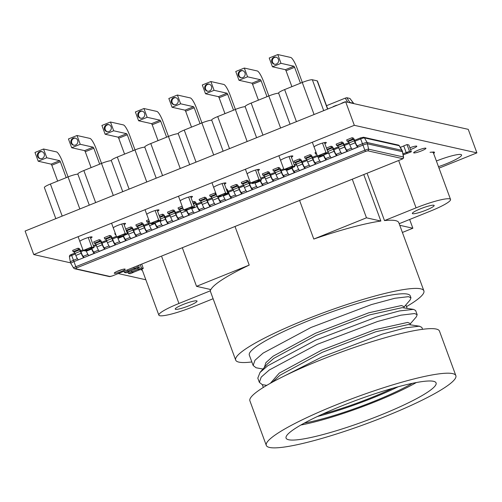 <?xml version="1.0" encoding="UTF-8"?>
<svg xmlns="http://www.w3.org/2000/svg" width="502" height="502" viewBox="0 0 502 502"><rect width="100%" height="100%" fill="white"/><g stroke="black" fill="none" stroke-linecap="round" stroke-linejoin="round"><path stroke-width="0.75" d="M439.024 168.145L476.9 152.872L468.247 129.347L345.671 101.787L354.324 125.312L33.753 254.564L70.669 262.866M345.671 101.787L25.1 231.045L33.753 254.564M118.259 273.565L145.844 279.771M476.9 152.872L354.324 125.312M257.946 170.743A6.539 0.922 159.8 0 0 259.377 169.544A6.539 0.922 159.8 0 0 252.926 170.937A6.539 0.922 159.8 0 0 247.103 174.062A6.539 0.922 159.8 0 0 247.235 174.169M324.876 143.754A6.539 0.922 159.8 0 0 326.306 142.562A6.539 0.922 159.8 0 0 319.849 143.955A6.539 0.922 159.8 0 0 314.032 147.08A6.539 0.922 159.8 0 0 314.158 147.186M291.411 157.251A6.539 0.922 159.8 0 0 292.842 156.053A6.539 0.922 159.8 0 0 286.385 157.446A6.539 0.922 159.8 0 0 280.568 160.571A6.539 0.922 159.8 0 0 280.693 160.678M157.565 211.216A6.539 0.922 159.8 0 0 158.99 210.024A6.539 0.922 159.8 0 0 152.539 211.417A6.539 0.922 159.8 0 0 146.716 214.536A6.539 0.922 159.8 0 0 146.848 214.649M224.488 184.234A6.539 0.922 159.8 0 0 225.919 183.035A6.539 0.922 159.8 0 0 219.462 184.435A6.539 0.922 159.8 0 0 213.645 187.553A6.539 0.922 159.8 0 0 213.77 187.666M191.024 197.725A6.539 0.922 159.8 0 0 192.454 196.533A6.539 0.922 159.8 0 0 185.997 197.926A6.539 0.922 159.8 0 0 180.18 201.045A6.539 0.922 159.8 0 0 180.312 201.158M410.529 149.514A6.539 0.922 159.8 0 0 416.798 146.226A6.539 0.922 159.8 0 0 409.896 147.789M413.868 152.928A6.539 0.922 159.8 0 0 420.77 151.158A6.539 0.922 159.8 0 0 425.934 148.285A6.539 0.922 159.8 0 0 419.477 149.678A6.539 0.922 159.8 0 0 413.661 152.796A6.539 0.922 159.8 0 0 413.868 152.928M433.64 153.524L434.556 152.407L434.017 151.974L430.063 152.319M433.596 151.968L434.054 153.217M438.478 166.67A21.799 3.068 159.8 0 0 461.576 154.955A21.799 3.068 159.8 0 0 436.395 160.998M124.101 224.708A6.539 0.922 159.8 0 0 125.531 223.515A6.539 0.922 159.8 0 0 119.074 224.909A6.539 0.922 159.8 0 0 113.257 228.033A6.539 0.922 159.8 0 0 113.383 228.14M90.636 238.205A6.539 0.922 159.8 0 0 92.067 237.007A6.539 0.922 159.8 0 0 85.61 238.4A6.539 0.922 159.8 0 0 79.793 241.525A6.539 0.922 159.8 0 0 79.925 241.631M140.88 269.386L141.307 270.001L142.254 270.02M141.049 269.317L141.307 270.001M136.067 268.859L134.235 268.445L137.529 267.12L139.361 267.528L136.067 268.859M133.814 267.296L134.235 268.445M137.102 265.966L137.529 267.12M139.361 267.528L138.571 265.376M129.453 271.438L127.646 271.105L127.226 269.95M129.485 271.513L126.19 272.843L124.358 272.429L127.646 271.105M124.358 272.429L123.931 271.281M134.216 268.388L127.627 271.042M129.34 271.482L135.929 268.827M326.513 105.69L345.219 98.147L346.838 97.714L349.913 98.455M327.768 109.003A2.905 0.615 -112 0 1 327.9 108.727A2.905 0.615 -112 0 1 327.994 108.721L328.176 108.84M336.334 105.552A2.905 0.615 -112 0 1 336.466 105.269A2.905 0.615 -112 0 1 336.56 105.263L336.742 105.389M344.893 102.101A2.905 0.615 -112 0 1 345.031 101.818A2.905 0.615 -112 0 1 345.119 101.812L345.307 101.937M346.838 97.714L349.85 102.458L353.653 103.312L349.869 98.398M349.894 102.741L349.16 102.571M78.576 259.766L83.947 257.601L78.576 259.766M83.771 257.557A4.361 0.922 -112 0 1 81.205 253.265L79.605 249.808L78.525 249.569L78.03 248.22L79.109 248.459A2.905 0.615 -112 0 1 80.822 251.32L81.562 253.347A2.905 0.615 68 0 0 83.276 256.208L83.947 257.601M78.525 249.569L73.154 251.734L72.658 250.385L78.03 248.22M73.154 251.734L74.233 251.979L75.833 255.43A4.361 0.922 68 0 0 78.4 259.722M114.443 273.314A5.811 0.822 159.8 0 0 120.58 271.739A5.811 0.822 159.8 0 0 125.174 269.179A5.811 0.822 159.8 0 0 124.985 269.059A5.811 0.822 159.8 0 0 118.848 270.641A5.811 0.822 159.8 0 0 114.261 273.195A5.811 0.822 159.8 0 0 114.443 273.314M116.859 271.469A5.811 0.822 159.8 0 0 122.074 269.555M77.402 258.687L73.279 260.35A4.211 0.596 159.8 0 0 70.362 262.025A4.211 0.596 159.8 0 0 70.368 262.044L70.864 263.393A4.211 0.596 -20.2 0 1 70.864 263.393A4.211 0.596 -20.2 0 1 73.775 261.699L362.777 145.172A4.211 0.596 -20.2 0 1 367.64 143.867L402.453 151.698A4.211 0.596 -20.2 0 1 402.591 151.78A4.211 0.596 -20.2 0 1 402.591 151.799L402.096 150.431A4.211 0.596 159.8 0 0 402.089 150.418A4.211 0.596 159.8 0 0 401.958 150.349L367.144 142.518A4.211 0.596 159.8 0 0 362.281 143.823L357.474 145.762L357.97 147.111L352.423 149.238L357.794 147.073A4.361 0.922 -112 0 1 355.228 142.781L353.621 139.324L352.548 139.079L347.177 141.244L346.675 139.895L352.046 137.73L353.126 137.975A2.905 0.615 -112 0 1 354.839 140.836L355.585 142.863A2.905 0.615 68 0 0 357.298 145.724L357.474 145.762M351.425 148.203L346.932 150.01L347.434 151.359L341.887 153.486L347.258 151.322A4.361 0.922 -112 0 1 344.686 147.03L343.086 143.572L342.006 143.327L336.635 145.498L336.139 144.143L341.511 141.978L342.59 142.223A2.905 0.615 -112 0 1 344.303 145.084L345.043 147.111A2.905 0.615 68 0 0 346.756 149.972L346.932 150.01M340.883 152.451L336.396 154.258L336.892 155.614L331.345 157.735L336.716 155.57A4.361 0.922 -112 0 1 334.15 151.278L332.544 147.82L331.464 147.582L326.953 149.401M330.347 156.699L325.854 158.513L326.35 159.862L320.803 161.989L326.174 159.818A4.361 0.922 -112 0 1 323.608 155.526L323.439 155.062M319.805 160.947L315.319 162.761L315.814 164.11L310.267 166.237L315.639 164.072A4.361 0.922 -112 0 1 313.066 159.774L311.466 156.323L310.387 156.078L305.015 158.243L304.519 156.894L309.891 154.729L310.97 154.974A2.905 0.615 -112 0 1 312.683 157.835L313.43 159.856A2.905 0.615 68 0 0 315.143 162.717L315.319 162.761M309.27 165.202L304.777 167.009L305.272 168.358L299.725 170.485L305.097 168.321A4.361 0.922 -112 0 1 302.53 164.028L300.93 160.571L299.851 160.326L294.479 162.491L293.984 161.142L299.355 158.977L300.428 159.222A2.905 0.615 -112 0 1 302.141 162.083L302.888 164.11A2.905 0.615 68 0 0 304.601 166.971L304.777 167.009M298.728 169.45L294.241 171.257L294.737 172.606L289.19 174.734L294.561 172.569A4.361 0.922 -112 0 1 291.988 168.277L291.819 167.812M288.186 173.698L283.699 175.505L284.195 176.861L278.648 178.982L284.019 176.817A4.361 0.922 -112 0 1 281.453 172.525L279.846 169.067L278.773 168.829L273.402 170.994L272.9 169.645L278.271 167.473L279.35 167.718A2.905 0.615 -112 0 1 281.064 170.58L281.81 172.606A2.905 0.615 68 0 0 283.523 175.468L283.699 175.505M277.65 177.946L273.157 179.76L273.659 181.109L268.112 183.236L273.483 181.065A4.361 0.922 -112 0 1 270.911 176.773L269.31 173.322L268.231 173.077L262.86 175.242L262.364 173.893L267.735 171.728L268.815 171.966A2.905 0.615 -112 0 1 270.528 174.828L271.268 176.855A2.905 0.615 68 0 0 272.981 179.716L273.157 179.76M267.108 182.195L262.621 184.008L263.117 185.357L257.57 187.484L262.941 185.32A4.361 0.922 -112 0 1 260.375 181.027L260.199 180.557M256.572 186.449L252.079 188.256L252.581 189.605L247.028 191.733L252.399 189.568A4.361 0.922 -112 0 1 249.833 185.276L248.233 181.818L247.153 181.573L241.782 183.738L241.286 182.389L246.658 180.224L247.737 180.469A2.905 0.615 -112 0 1 249.45 183.33L250.191 185.357A2.905 0.615 68 0 0 251.904 188.219L252.079 188.256M246.03 190.697L241.544 192.504L242.039 193.854L236.492 195.981L241.864 193.816A4.361 0.922 -112 0 1 239.291 189.524L237.691 186.066L236.611 185.828L231.24 187.993L230.744 186.637L236.116 184.472L237.195 184.717A2.905 0.615 -112 0 1 238.908 187.579L239.655 189.605A2.905 0.615 68 0 0 241.368 192.467L241.544 192.504M235.494 194.945L231.002 196.753L231.497 198.108L225.95 200.229L231.322 198.064A4.361 0.922 -112 0 1 228.755 193.772L228.008 191.745L226.684 190.214M224.952 199.194L220.466 201.007L220.962 202.356L215.414 204.483L220.786 202.319A4.361 0.922 -112 0 1 218.213 198.02L217.711 196.658M214.417 203.442L209.924 205.255L210.42 206.604L204.872 208.732L210.244 206.567A4.361 0.922 -112 0 1 207.677 202.275L206.077 198.817L204.998 198.572L199.627 200.737L199.125 199.388L204.496 197.223L205.575 197.468A2.905 0.615 -112 0 1 207.288 200.329L208.035 202.35A2.905 0.615 68 0 0 209.748 205.218L209.924 205.255M203.875 207.696L199.388 209.503L199.884 210.853L194.337 212.98L199.708 210.815A4.361 0.922 -112 0 1 197.135 206.523L195.535 203.065L194.456 202.821L193.101 203.366M193.333 211.944L188.846 213.752L189.342 215.107L183.795 217.228L189.166 215.063A4.361 0.922 -112 0 1 186.6 210.771L186.424 210.307M182.797 216.193L178.304 218.006L178.806 219.355L173.253 221.482L178.624 219.311A4.361 0.922 -112 0 1 176.058 215.019L174.458 211.562L173.378 211.323L168.007 213.488L167.511 212.139L172.883 209.974L173.962 210.212A2.905 0.615 -112 0 1 175.675 213.074L176.415 215.101A2.905 0.615 68 0 0 178.128 217.962L178.304 218.006M172.255 220.441L167.768 222.254L168.264 223.603L162.717 225.731L168.088 223.566A4.361 0.922 -112 0 1 165.516 219.267L163.916 215.816L162.836 215.571L159.642 216.864M161.719 224.695L157.226 226.502L157.722 227.852L152.175 229.979L157.546 227.814A4.361 0.922 -112 0 1 154.98 223.522L154.811 223.057M151.177 228.943L146.691 230.751L147.186 232.1L141.639 234.227L147.011 232.062A4.361 0.922 -112 0 1 144.438 227.77L142.838 224.312L141.759 224.068L136.387 226.239L135.891 224.883L141.263 222.719L142.342 222.963A2.905 0.615 -112 0 1 144.055 225.825L144.802 227.852A2.905 0.615 68 0 0 146.515 230.713L146.691 230.751M140.642 233.192L136.149 234.999L136.644 236.354L131.097 238.475L136.469 236.31A4.361 0.922 -112 0 1 133.902 232.018L132.302 228.561L131.223 228.322L126.178 230.355M130.1 237.44L125.613 239.253L126.109 240.602L120.562 242.73L125.933 240.558A4.361 0.922 -112 0 1 123.36 236.266L123.191 235.802M119.558 241.688L115.071 243.501L115.567 244.85L110.02 246.978L115.391 244.813A4.361 0.922 -112 0 1 112.825 240.521L111.218 237.063L110.145 236.818L104.774 238.983L104.272 237.634L109.643 235.469L110.722 235.714A2.905 0.615 -112 0 1 112.435 238.575L113.182 240.596A2.905 0.615 68 0 0 114.895 243.464L115.071 243.501M109.022 245.942L104.529 247.75L105.031 249.099L99.484 251.226L104.855 249.061A4.361 0.922 -112 0 1 102.282 244.769L100.682 241.311L99.603 241.067L94.232 243.232L93.736 241.882L99.107 239.718L100.187 239.962A2.905 0.615 -112 0 1 101.9 242.824L102.64 244.85A2.905 0.615 68 0 0 104.353 247.712L104.529 247.75M98.48 250.191L93.993 251.998L94.489 253.347L88.942 255.474L94.313 253.309A4.361 0.922 -112 0 1 91.747 249.017L91.571 248.553M87.944 254.439L83.451 256.246M86.2 250.718L86.375 251.182A4.361 0.922 68 0 0 88.942 255.474M91.86 248.434L92.104 249.099A2.905 0.615 68 0 0 93.818 251.96L93.993 251.998M99.603 241.067L99.107 239.718M94.232 243.232L95.311 243.476L96.911 246.934A4.361 0.922 68 0 0 99.484 251.226M110.145 236.818L109.643 235.469M104.774 238.983L105.847 239.228L107.453 242.686A4.361 0.922 68 0 0 110.02 246.978M115.749 234.559L115.309 234.735L114.814 233.386L115.247 233.21M117.531 237.176L117.989 238.431A4.361 0.922 68 0 0 120.562 242.73M115.309 234.735L115.855 234.861M123.479 235.689L123.724 236.348A2.905 0.615 68 0 0 125.431 239.209L125.613 239.253M125.682 229.006L130.721 226.967L131.8 227.211A2.905 0.615 -112 0 1 133.513 230.073L134.26 232.1A2.905 0.615 68 0 0 135.973 234.961L136.149 234.999M131.223 228.322L130.721 226.967M126.259 230.575L126.931 230.725L128.531 234.183A4.361 0.922 68 0 0 131.097 238.475M141.759 224.068L141.263 222.719M136.387 226.239L137.466 226.477L139.067 229.935A4.361 0.922 68 0 0 141.639 234.227M149.207 221.068L146.929 221.984L146.433 220.635L148.711 219.719M146.929 221.984L148.008 222.229L149.609 225.687A4.361 0.922 68 0 0 152.175 229.979M155.093 222.938L155.338 223.603A2.905 0.615 68 0 0 157.051 226.465L157.226 226.502M159.14 215.509L162.341 214.222L163.42 214.461A2.905 0.615 -112 0 1 165.133 217.328L165.88 219.349A2.905 0.615 68 0 0 167.593 222.21L167.768 222.254M162.836 215.571L162.341 214.222M159.975 220.968L160.144 221.438A4.361 0.922 68 0 0 162.717 225.731M173.378 211.323L172.883 209.974M168.007 213.488L169.086 213.733L170.686 217.184A4.361 0.922 68 0 0 173.253 221.482M182.672 207.577L178.543 209.24L178.047 207.891L182.176 206.222M178.543 209.24L179.622 209.478L181.228 212.936A4.361 0.922 68 0 0 183.795 217.228M186.713 210.187L186.957 210.853A2.905 0.615 68 0 0 188.67 213.714L188.846 213.752M192.605 202.017L193.96 201.471L195.04 201.716A2.905 0.615 -112 0 1 196.753 204.578L197.493 206.604A2.905 0.615 68 0 0 199.206 209.466L199.388 209.503M194.456 202.821L193.96 201.471M191.595 208.223L191.764 208.688A4.361 0.922 68 0 0 194.337 212.98M204.998 198.572L204.496 197.223M199.627 200.737L200.706 200.982L202.306 204.439A4.361 0.922 68 0 0 204.872 208.732M216.287 194.494L215.534 194.324L210.162 196.489L209.667 195.14L215.038 192.975L215.791 193.144M215.534 194.324L215.038 192.975M210.162 196.489L211.242 196.734L212.842 200.191A4.361 0.922 68 0 0 215.414 204.483M218.069 196.734L218.577 198.102A2.905 0.615 68 0 0 220.29 200.963L220.466 201.007M226.189 188.865L226.653 188.965A2.905 0.615 -112 0 1 228.366 191.827L229.113 193.854A2.905 0.615 68 0 0 230.826 196.715L231.002 196.753M223.214 195.473L223.384 195.937A4.361 0.922 68 0 0 225.95 200.229M236.611 185.828L236.116 184.472M231.24 187.993L232.319 188.231L233.919 191.689A4.361 0.922 68 0 0 236.492 195.981M247.153 181.573L246.658 180.224M241.782 183.738L242.861 183.983L244.461 187.441A4.361 0.922 68 0 0 247.028 191.733M254.828 182.728L255.003 183.192A4.361 0.922 68 0 0 257.57 187.484M260.488 180.444L260.733 181.103A2.905 0.615 68 0 0 262.446 183.97L262.621 184.008M268.231 173.077L267.735 171.728M262.86 175.242L263.939 175.487L265.539 178.938A4.361 0.922 68 0 0 268.112 183.236M278.773 168.829L278.271 167.473M273.402 170.994L274.475 171.232L276.081 174.69A4.361 0.922 68 0 0 278.648 178.982M286.447 169.977L286.617 170.442A4.361 0.922 68 0 0 289.19 174.734M292.108 167.693L292.352 168.358A2.905 0.615 68 0 0 294.065 171.22L294.241 171.257M299.851 160.326L299.355 158.977M294.479 162.491L295.559 162.736L297.159 166.193A4.361 0.922 68 0 0 299.725 170.485M310.387 156.078L309.891 154.729M305.015 158.243L306.094 158.488L307.695 161.945A4.361 0.922 68 0 0 310.267 166.237M316.517 153.606L315.557 153.995L315.061 152.646L316.022 152.257M317.64 156.078L318.237 157.691A4.361 0.922 68 0 0 320.803 161.989M315.557 153.995L316.793 154.352M323.721 154.949L323.966 155.607A2.905 0.615 68 0 0 325.679 158.469L325.854 158.513M326.457 148.052L330.969 146.226L332.048 146.471A2.905 0.615 -112 0 1 333.761 149.332L334.508 151.359A2.905 0.615 68 0 0 336.221 154.221L336.396 154.258M331.464 147.582L330.969 146.226M332.544 147.82L327.172 149.985L328.779 153.443A4.361 0.922 68 0 0 331.345 157.735M342.006 143.327L341.511 141.978M336.635 145.498L337.714 145.737L339.314 149.194A4.361 0.922 68 0 0 341.887 153.486M352.548 139.079L352.046 137.73M347.177 141.244L348.25 141.489L349.856 144.946A4.361 0.922 68 0 0 352.423 149.238M327.555 109.091L317.164 80.847L312.344 79.762L323.702 110.641M314.076 114.525L302.279 82.466L284.628 89.582L296.425 121.641M290.056 124.207L278.604 93.077A8.716 1.23 -20.2 0 1 284.628 89.582M302.279 82.466A8.716 1.23 -20.2 0 1 312.344 79.762M317.164 80.847A8.716 1.23 -20.2 0 1 317.44 81.023L327.737 109.016M326.156 153.235A3.633 0.515 159.8 0 0 322.322 154.214A3.633 0.515 159.8 0 0 319.454 155.815A3.633 0.515 159.8 0 0 319.567 155.89A3.633 0.515 159.8 0 0 323.401 154.905A3.633 0.515 159.8 0 0 326.269 153.305A3.633 0.515 159.8 0 0 326.156 153.235M276.364 64.043A3.633 3.514 -77.3 0 0 275.918 57.121A3.633 3.514 -77.3 0 0 271.607 60.955A3.633 3.514 -77.3 0 0 276.364 64.043M276.269 57.222A3.633 3.514 -77.3 0 0 274.688 64.269M272.454 66.779L285.4 69.69L286.04 70.763L294.605 67.312L293.959 66.239L281.013 63.327L277.788 54.549L269.223 58.006L272.454 66.779L281.013 63.327M302.317 82.453L296.939 67.839A10.536 2.221 68 0 0 290.733 57.46L277.788 54.549M319.749 156.549L317.408 156.022L325.974 152.57L328.308 153.097L319.749 156.549M286.04 70.763L291.888 86.658M312.338 142.242L317.408 156.022M294.605 67.312L300.453 83.206M322.479 143.076L325.974 152.57M324.443 142.581L328.308 153.097M280.612 128.016L268.821 95.957L251.163 103.079L262.96 135.138M256.597 137.705L245.139 106.575A8.716 1.23 -20.2 0 1 251.163 103.079M268.821 95.957A8.716 1.23 -20.2 0 1 278.66 93.228M292.691 166.727A3.633 0.515 159.8 0 0 288.857 167.712A3.633 0.515 159.8 0 0 285.989 169.306A3.633 0.515 159.8 0 0 286.102 169.381A3.633 0.515 159.8 0 0 289.936 168.396A3.633 0.515 159.8 0 0 292.81 166.796A3.633 0.515 159.8 0 0 292.691 166.727M242.899 77.534A3.633 3.514 -77.3 0 0 242.453 70.613A3.633 3.514 -77.3 0 0 238.143 74.447A3.633 3.514 -77.3 0 0 242.899 77.534M242.811 70.713A3.633 3.514 -77.3 0 0 241.224 77.766M238.99 80.27L251.935 83.181L252.575 84.254L261.14 80.803L260.5 79.73L247.555 76.819L244.323 68.046L235.758 71.497L238.99 80.27L247.555 76.819M268.859 95.945L263.481 81.33A10.536 2.221 68 0 0 257.269 70.958L244.323 68.046M286.284 170.04L283.95 169.519L292.509 166.062L294.85 166.589L286.284 170.04M252.575 84.254L258.423 100.149M278.874 155.733L283.95 169.519M261.14 80.803L266.989 96.698M289.02 156.574L292.509 166.062M290.978 156.072L294.85 166.589M247.153 141.508L235.356 109.449L217.705 116.571L229.502 148.63M223.133 151.196L211.681 120.066A8.716 1.23 -20.2 0 1 217.705 116.571M235.356 109.449A8.716 1.23 -20.2 0 1 245.196 106.719M259.227 180.218A3.633 0.515 159.8 0 0 255.392 181.203A3.633 0.515 159.8 0 0 252.525 182.797A3.633 0.515 159.8 0 0 252.644 182.872A3.633 0.515 159.8 0 0 256.478 181.887A3.633 0.515 159.8 0 0 259.346 180.293A3.633 0.515 159.8 0 0 259.227 180.218M209.434 91.025A3.633 3.514 -77.3 0 0 208.995 84.104A3.633 3.514 -77.3 0 0 204.684 87.944A3.633 3.514 -77.3 0 0 209.434 91.025M209.347 84.204A3.633 3.514 -77.3 0 0 207.765 91.257M205.525 93.767L218.477 96.673L219.117 97.752L227.682 94.294L227.036 93.221L214.09 90.31L210.865 81.537L202.3 84.989L205.525 93.767L214.09 90.31M235.394 109.436L230.016 94.822A10.536 2.221 68 0 0 223.81 84.449L210.865 81.537M252.826 183.537L250.485 183.01L259.051 179.559L261.385 180.08L252.826 183.537M219.117 97.752L224.965 113.64M245.415 169.224L250.485 183.01M227.682 94.294L233.524 110.189M255.556 170.065L259.051 179.559M257.513 169.563L261.385 180.08M213.689 155.005L201.898 122.946L184.24 130.062L196.037 162.121M189.668 164.687L178.216 133.557A8.716 1.23 -20.2 0 1 184.24 130.062M201.898 122.946A8.716 1.23 -20.2 0 1 211.731 120.21M225.768 193.709A3.633 0.515 159.8 0 0 221.934 194.694A3.633 0.515 159.8 0 0 219.067 196.295A3.633 0.515 159.8 0 0 219.179 196.364A3.633 0.515 159.8 0 0 223.013 195.378A3.633 0.515 159.8 0 0 225.881 193.785A3.633 0.515 159.8 0 0 225.768 193.709M175.976 104.516A3.633 3.514 -77.3 0 0 175.531 97.595A3.633 3.514 -77.3 0 0 171.22 101.435A3.633 3.514 -77.3 0 0 175.976 104.516M175.888 97.695A3.633 3.514 -77.3 0 0 174.301 104.749M172.067 107.259L185.012 110.17L185.652 111.243L194.218 107.786L193.577 106.713L180.632 103.801L177.401 95.029L168.835 98.48L172.067 107.259L180.632 103.801M201.929 122.927L196.552 108.313A10.536 2.221 68 0 0 190.346 97.94L177.401 95.029M219.361 197.029L217.021 196.502L225.586 193.05L227.927 193.571L219.361 197.029M185.652 111.243L191.5 127.131M211.951 182.715L217.021 196.502M194.218 107.786L200.066 123.68M222.097 183.556L225.586 193.05M224.055 183.054L227.927 193.571M180.231 168.496L168.434 136.437L150.782 143.553L162.573 175.612M156.21 178.179L144.752 147.048A8.716 1.23 -20.2 0 1 150.782 143.553M168.434 136.437A8.716 1.23 -20.2 0 1 178.273 133.701M192.304 207.2A3.633 0.515 159.8 0 0 188.47 208.186A3.633 0.515 159.8 0 0 185.602 209.786A3.633 0.515 159.8 0 0 185.715 209.855A3.633 0.515 159.8 0 0 189.555 208.876A3.633 0.515 159.8 0 0 192.423 207.276A3.633 0.515 159.8 0 0 192.304 207.2M142.512 118.008A3.633 3.514 -77.3 0 0 142.066 111.093A3.633 3.514 -77.3 0 0 137.761 114.927A3.633 3.514 -77.3 0 0 142.512 118.008M142.424 111.193A3.633 3.514 -77.3 0 0 140.836 118.24M138.602 120.75L151.548 123.661L152.194 124.734L160.753 121.283L160.113 120.21L147.168 117.299L143.936 108.52L135.377 111.971L138.602 120.75L147.168 117.299M168.471 136.418L163.094 121.804A10.536 2.221 68 0 0 156.881 111.431L143.936 108.52M185.897 210.52L183.563 209.993L192.122 206.542L194.462 207.069L185.897 210.52M152.194 124.734L158.036 140.629M178.486 196.207L183.563 209.993M160.753 121.283L166.601 137.171M188.633 197.048L192.122 206.542M190.591 196.546L194.462 207.069M146.766 181.988L134.969 149.929L117.317 157.044L129.114 189.103M122.745 191.67L111.293 160.54A8.716 1.23 -20.2 0 1 117.317 157.044M134.969 149.929A8.716 1.23 -20.2 0 1 144.808 147.193M158.845 220.692A3.633 0.515 159.8 0 0 155.011 221.677A3.633 0.515 159.8 0 0 152.137 223.277A3.633 0.515 159.8 0 0 152.257 223.352A3.633 0.515 159.8 0 0 156.091 222.367A3.633 0.515 159.8 0 0 158.958 220.767A3.633 0.515 159.8 0 0 158.845 220.692M109.053 131.505A3.633 3.514 -77.3 0 0 108.608 124.584A3.633 3.514 -77.3 0 0 104.297 128.418A3.633 3.514 -77.3 0 0 109.053 131.505M108.959 124.684A3.633 3.514 -77.3 0 0 107.378 131.731M105.144 134.241L118.089 137.153L118.729 138.226L127.295 134.774L126.648 133.701L113.703 130.79L110.478 122.011L101.912 125.462L105.144 134.241L113.703 130.79M135.007 149.91L129.629 135.295A10.536 2.221 68 0 0 123.423 124.923L110.478 122.011M152.439 224.011L150.098 223.484L158.663 220.033L160.998 220.56L152.439 224.011M118.729 138.226L124.578 154.12M145.028 209.698L150.098 223.484M127.295 134.774L133.143 150.663M155.168 210.539L158.663 220.033M157.132 210.037L160.998 220.56M113.301 195.479L101.511 163.42L83.853 170.536L95.65 202.595M89.281 205.161L77.829 174.031A8.716 1.23 -20.2 0 1 83.853 170.536M101.511 163.42A8.716 1.23 -20.2 0 1 111.344 160.69M125.381 234.189A3.633 0.515 159.8 0 0 121.547 235.168A3.633 0.515 159.8 0 0 118.679 236.768A3.633 0.515 159.8 0 0 118.792 236.844A3.633 0.515 159.8 0 0 122.626 235.858A3.633 0.515 159.8 0 0 125.494 234.258A3.633 0.515 159.8 0 0 125.381 234.189M75.589 144.996A3.633 3.514 -77.3 0 0 75.143 138.075A3.633 3.514 -77.3 0 0 70.832 141.909A3.633 3.514 -77.3 0 0 75.589 144.996M75.501 138.175A3.633 3.514 -77.3 0 0 73.913 145.222M71.679 147.732L84.625 150.644L85.265 151.717L93.83 148.266L93.19 147.193L80.245 144.281L77.013 135.502L68.448 138.96L71.679 147.732L80.245 144.281M101.542 163.407L96.164 148.793A10.536 2.221 68 0 0 89.958 138.414L77.013 135.502M118.974 237.502L116.633 236.975L125.199 233.524L127.539 234.051L118.974 237.502M85.265 151.717L91.113 167.612M111.563 223.195L116.633 236.975M93.83 148.266L99.678 164.16M121.71 224.03L125.199 233.524M123.668 223.534L127.539 234.051M79.843 208.97L68.046 176.911L50.395 184.027L62.185 216.086M55.822 218.659L44.371 187.528A8.716 1.23 -20.2 0 1 50.395 184.027M68.046 176.911A8.716 1.23 -20.2 0 1 77.885 174.181M91.916 247.681A3.633 0.515 159.8 0 0 88.082 248.666A3.633 0.515 159.8 0 0 85.215 250.26A3.633 0.515 159.8 0 0 85.334 250.335A3.633 0.515 159.8 0 0 89.168 249.35A3.633 0.515 159.8 0 0 92.035 247.75A3.633 0.515 159.8 0 0 91.916 247.681M42.124 158.488A3.633 3.514 -77.3 0 0 41.679 151.566A3.633 3.514 -77.3 0 0 37.374 155.4A3.633 3.514 -77.3 0 0 42.124 158.488M42.036 151.667A3.633 3.514 -77.3 0 0 40.449 158.72M38.215 161.224L51.16 164.135L51.806 165.208L60.365 161.757L59.725 160.684L46.78 157.772L43.548 149L34.989 152.451L38.215 161.224L46.78 157.772M68.084 176.899L62.706 162.284A10.536 2.221 68 0 0 56.494 151.905L43.548 149M85.509 250.994L83.175 250.473L91.74 247.015L94.075 247.542L85.509 250.994M51.806 165.208L57.655 181.103M78.105 236.687L83.175 250.473M60.365 161.757L66.214 177.652M88.245 237.528L91.74 247.015M90.203 237.026L94.075 247.542M139.995 269.743L138.163 269.329L141.457 267.999L143.29 268.413L139.995 269.743M137.743 268.187L138.163 269.329M140.24 264.705L141.457 267.999M143.29 268.413L141.708 264.115M133.381 272.322L131.574 271.984L131.129 270.766M133.413 272.398L130.118 273.728L128.28 273.314L131.574 271.984M128.28 273.314L127.859 272.172M138.144 269.273L131.555 271.927M133.268 272.366L139.857 269.712M408.051 153.06L406.212 152.646L409.506 151.315L411.345 151.73L408.051 153.06M411.345 151.73L408.86 144.978L407.022 144.563L403.733 145.894L406.212 152.646M407.022 144.563L409.506 151.315M403.759 145.969L400.301 147.368M406.193 152.589L402.968 153.888M403.156 154.942L407.906 153.028M304.35 423.079A74.114 10.442 159.8 0 0 412.412 383.321M317.377 416.503A74.114 10.442 159.8 0 0 398.23 386.753M288.619 439.746A79.925 11.264 159.8 0 0 372.98 418.084A79.925 11.264 159.8 0 0 436.087 382.932A79.925 11.264 159.8 0 0 433.533 381.313A79.925 11.264 159.8 0 0 349.179 402.981A79.925 11.264 159.8 0 0 286.071 438.127A79.925 11.264 159.8 0 0 288.619 439.746M300.88 425.012A79.925 11.264 159.8 0 0 416.309 382.549M452.641 373.613A100.996 14.232 159.8 0 0 346.041 400.991A100.996 14.232 159.8 0 0 266.298 445.406A100.996 14.232 159.8 0 0 269.518 447.451A100.996 14.232 159.8 0 0 376.117 420.074A100.996 14.232 159.8 0 0 455.86 375.659A100.996 14.232 159.8 0 0 452.641 373.613M455.86 375.659L439.47 331.1A100.996 14.232 159.8 0 0 436.244 329.055A100.996 14.232 159.8 0 0 329.645 356.433A100.996 14.232 159.8 0 0 249.902 400.847L266.298 445.406M263.324 387.437L262.301 384.657L259.358 382.355L261.184 377.134L269.285 369.993L317.258 344.328L377.661 321.456L401.004 315.156L414.652 313.537L417.175 314.71L416.34 316.844L410.134 324.041M259.358 382.355L257.802 378.138L260.017 372.459L267.735 365.776L315.708 340.111L376.105 317.233L399.448 310.933L413.522 309.376L415.625 310.487L417.175 314.71M262.973 369.026L256.089 367.778L253.146 365.481L254.978 360.26L263.079 353.119L311.052 327.448L371.449 304.576L394.792 298.276L408.44 296.663L410.969 297.83L410.128 299.964L403.928 307.161M410.969 297.83L410.247 295.866A85.735 12.079 159.8 0 0 407.511 294.128A85.735 12.079 159.8 0 0 317.013 317.371A85.735 12.079 159.8 0 0 249.318 355.077L253.146 365.481M283.724 376.293L321.914 356.985L382.317 334.112L405.66 327.812L419.308 326.2L421.837 327.367L422.552 329.312M251.847 361.948A100.268 14.125 -20.2 0 1 238.883 362.124A100.268 14.125 -20.2 0 1 235.683 360.091A100.268 14.125 -20.2 0 1 314.848 315.996A100.268 14.125 -20.2 0 1 420.682 288.819A100.268 14.125 -20.2 0 1 423.883 290.846A100.268 14.125 -20.2 0 1 406.494 306.609M398.933 161.28L416.07 207.859L384.501 220.591A100.268 14.125 -20.2 0 1 395.595 220.635A100.268 14.125 -20.2 0 1 398.795 222.662L423.883 290.846M384.501 220.591L367.364 174.012M352.272 179.214L366.473 217.812L313.794 239.052A100.268 14.125 -20.2 0 1 380.855 221.043L363.762 174.577M313.794 239.052L299.587 200.455M235.011 226.49L249.212 265.094L196.527 286.335L210.909 289.566A100.268 14.125 -20.2 0 1 249.212 265.094M235.683 360.091L210.595 291.907A100.268 14.125 -20.2 0 1 210.501 290.746L209.993 289.359M412.726 213.726A11.628 1.638 159.8 0 0 424.993 210.576A11.628 1.638 159.8 0 0 434.174 205.462A11.628 1.638 159.8 0 0 433.803 205.23A11.628 1.638 159.8 0 0 421.529 208.38A11.628 1.638 159.8 0 0 412.349 213.494A11.628 1.638 159.8 0 0 412.726 213.726M175.587 309.345A11.628 1.638 159.8 0 0 187.861 306.195A11.628 1.638 159.8 0 0 197.041 301.081A11.628 1.638 159.8 0 0 196.665 300.842A11.628 1.638 159.8 0 0 184.397 303.992A11.628 1.638 159.8 0 0 175.217 309.106A11.628 1.638 159.8 0 0 175.587 309.345M431.143 152.15A29.066 4.098 -20.2 0 1 432.473 152.275A29.066 4.098 -20.2 0 1 433.402 152.865L450.539 199.445A29.066 4.098 -20.2 0 1 430.452 211.097L399.178 223.704M416.07 207.859A29.066 4.098 -20.2 0 1 449.61 198.855A29.066 4.098 -20.2 0 1 450.539 199.445M392.865 388.241A68.297 9.626 -20.2 0 1 322.428 414.156M409.645 219.487L412.864 228.241L402.397 232.457M366.473 217.812L380.855 221.043M399.761 225.298L412.864 228.241M141.878 268.984L158.852 315.13A29.066 4.098 -20.2 0 0 193.32 306.709L213.105 298.734M158.852 315.13A29.066 4.098 -20.2 0 1 178.938 303.478L210.501 290.746M182.326 247.737L196.527 286.335M405.867 304.909L407.147 308.385M262.301 384.657L266.775 385.348M272.423 382.147L280.028 375.226L322.409 352.26L375.791 331.766L408.452 324.518L419.728 326.25M260.017 372.459L267.139 364.195L273.816 358.346L316.197 335.38L369.585 314.892L402.246 307.638L413.522 309.376M270.371 383.283L279.25 373.118L321.631 350.151L375.019 329.657L407.674 322.409L409.889 323.376L410.416 324.807M264.347 367.439L265.903 362.645L273.044 356.238L315.425 333.272L368.807 312.777L401.468 305.53L403.683 306.502L404.204 307.927M347.836 102.276L345.219 98.147M81.205 253.265L75.833 255.43M80.458 251.238L75.087 253.41M79.605 249.808L74.233 251.979M73.675 268.093A3.269 0.458 -20.2 0 1 73.574 268.037A3.269 0.458 -20.2 0 1 75.833 266.713L71.686 255.443A3.269 0.458 159.8 0 0 69.42 256.748L70.362 262.025M402.453 151.698L399.278 145.731L364.465 137.906L367.144 142.518L368.612 149.176L403.426 157L402.453 151.698M76.599 267.911L75.382 268.683L110.202 276.514L112.322 275.943L401.324 159.416L402.541 158.638L367.721 150.813L365.6 151.384L76.599 267.911L75.833 266.713L364.835 150.186L360.687 138.916L354.983 141.219M75.3 253.987L71.686 255.443L71.585 254.414L74.955 253.071M82.937 249.833L80.602 250.774L82.943 249.845M93.372 245.641L96.033 244.568L93.372 245.629M106.562 240.307L101.68 242.271L106.568 240.32M112.228 238.036L116.408 236.354L112.222 238.023M126.837 232.15L127.652 231.817M133.306 229.539L138.188 227.569L133.3 229.527M143.842 225.291L148.73 223.321M164.926 216.789L169.808 214.825M175.462 212.541L180.343 210.57L175.455 212.528M201.421 202.061L196.533 204.025L201.421 202.074M207.081 199.796L211.963 197.826L207.075 199.777M233.035 189.31L228.153 191.281L233.041 189.323M238.701 187.045L243.583 185.075M249.237 182.797L250.253 182.383L249.23 182.778M264.654 176.56L260.682 178.166L264.661 176.578M270.314 174.294L275.196 172.324L270.308 174.282M280.856 170.046L283.718 168.892L280.85 170.034M296.274 163.815L294.141 164.675L296.28 163.828M301.934 161.55L306.816 159.58L301.928 161.531M312.476 157.295L317.182 155.4L312.47 157.283M333.554 148.799L338.436 146.829M348.965 142.568L344.083 144.538L348.972 142.581M354.632 140.303L360.549 137.912M402.541 158.638A1.456 1.406 102.7 0 0 403.426 157A3.269 0.458 -20.2 0 1 403.533 157.076L402.591 151.799M365.6 151.384L364.835 150.186A3.269 0.458 -20.2 0 1 368.612 149.176A1.456 1.406 102.7 0 1 367.721 150.813M349.323 143.497L344.441 145.467M338.781 147.751L333.905 149.715M317.703 156.247L312.821 158.218M307.168 160.496L302.286 162.466M296.626 164.744L294.486 165.61M284.49 169.638L281.208 170.962M275.548 173.246L270.666 175.211M265.006 177.495L261.027 179.101M251.031 183.13L249.588 183.713M243.928 185.991L239.046 187.961M233.392 190.245L228.51 192.21M212.315 198.742L207.433 200.712M201.773 202.99L196.891 204.96M180.695 211.493L175.813 213.457M170.153 215.741L165.271 217.711M149.075 224.237L144.193 226.207M138.539 228.492L133.657 230.456M127.997 232.74L127.175 233.072M117.179 237.101L112.58 238.958M106.92 241.236L102.038 243.206M96.378 245.484L93.717 246.564M83.721 250.592L80.96 251.703M398.387 145.072L399.379 145.787A3.269 0.458 159.8 0 0 399.278 145.731A1.456 1.406 -77.3 0 0 398.387 145.072L363.573 137.241A1.456 1.406 -77.3 0 1 364.465 137.906A3.269 0.458 159.8 0 0 360.687 138.916L360.631 137.881M75.382 268.683A1.456 1.406 102.7 0 1 74.566 268.752L109.386 276.583L112.322 275.943M110.202 276.514A1.456 1.406 102.7 0 1 109.386 276.583M112.404 275.912L401.374 159.41C403.1 158.858 403.815 158.08 403.533 157.076M91.747 249.017L86.375 251.182M102.282 244.769L96.911 246.934M101.536 242.742L96.164 244.907M100.682 241.311L95.311 243.476M112.825 240.521L107.453 242.686M112.078 238.494L106.706 240.659M111.218 237.063L105.847 239.228M123.36 236.266L117.989 238.431M133.902 232.018L128.531 234.183M133.155 229.991L127.784 232.162M132.302 228.561L126.931 230.725M144.438 227.77L139.067 229.935M143.697 225.743L138.326 227.908M142.838 224.312L137.466 226.477M154.98 223.522L149.609 225.687M149.998 223.202L148.862 223.66M149.427 221.658L148.008 222.229M165.516 219.267L160.144 221.438M164.775 217.247L160.427 218.997M163.916 215.816L159.856 217.454M176.058 215.019L170.686 217.184M175.311 212.999L169.94 215.163M174.458 211.562L169.086 213.733M186.6 210.771L181.228 212.936M183.456 209.71L180.482 210.909M182.891 208.167L179.622 209.478M197.135 206.523L191.764 208.688M196.389 204.496L193.885 205.506M195.535 203.065L193.32 203.956M207.677 202.275L202.306 204.439M206.931 200.248L201.559 202.413M206.077 198.817L200.706 200.982M218.213 198.02L212.842 200.191M216.92 196.219L212.101 198.165M216.349 194.669L211.242 196.734M228.755 193.772L223.384 195.937M228.008 191.745L227.35 192.015M227.155 190.314L226.778 190.465M239.291 189.524L233.919 191.689M238.55 187.497L233.179 189.662M237.691 186.066L232.319 188.231M249.833 185.276L244.461 187.441M249.086 183.249L243.715 185.414M248.233 181.818L242.861 183.983M260.375 181.027L255.003 183.192M270.911 176.773L265.539 178.938M270.164 174.752L264.792 176.917M269.31 173.322L263.939 175.487M281.453 172.525L276.081 174.69M280.706 170.498L275.334 172.669M279.846 169.067L274.475 171.232M291.988 168.277L286.617 170.442M302.53 164.028L297.159 166.193M301.784 162.002L296.412 164.167M300.93 160.571L295.559 162.736M313.066 159.774L307.695 161.945M312.326 157.754L306.954 159.918M311.466 156.323L306.094 158.488M323.608 155.526L318.237 157.691M334.15 151.278L328.779 153.443M333.403 149.251L328.032 151.416M344.686 147.03L339.314 149.194M343.939 145.003L338.568 147.168M343.086 143.572L337.714 145.737M355.228 142.781L349.856 144.946M354.481 140.755L349.11 142.919M353.621 139.324L348.25 141.489M285.4 69.69L293.959 66.239M251.935 83.181L260.5 79.73M218.477 96.673L227.036 93.221M185.012 110.17L193.577 106.713M151.548 123.661L160.113 120.21M118.089 137.153L126.648 133.701M84.625 150.644L93.19 147.193M51.16 164.135L59.725 160.684M161.801 256.898L178.938 303.478M341.736 103.148L345.031 101.818M333.171 106.6L336.466 105.269M349.907 98.417L353.709 103.594M74.566 268.752L73.574 268.037L70.87 263.406M399.379 145.787L402.089 150.418M363.573 137.241L360.587 137.881L354.625 140.284M69.42 256.748C69.364 255.568 70.085 254.79 71.585 254.414L74.949 253.052M126.83 232.131L127.646 231.805M143.842 225.279L148.724 223.308M164.92 216.776L169.802 214.806M238.695 187.033L243.577 185.062M333.548 148.787L338.43 146.816"/></g></svg>
